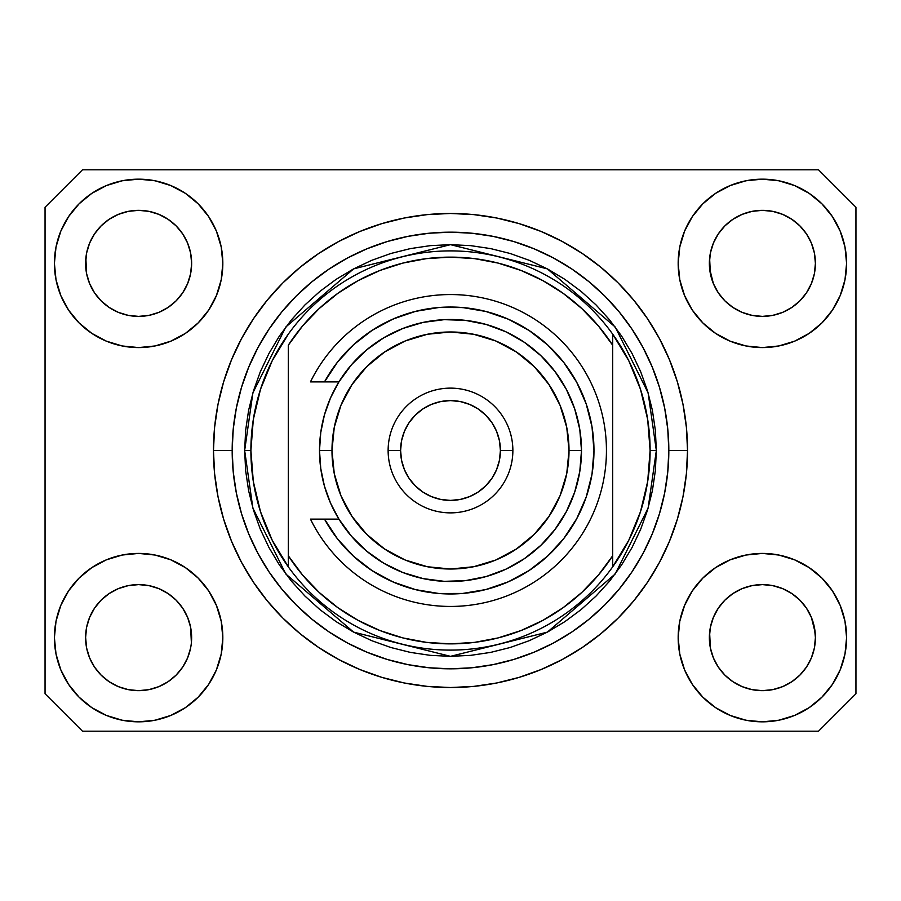 <?xml version="1.0" encoding="UTF-8"?>
<svg xmlns="http://www.w3.org/2000/svg" width="901" height="901" viewBox="0 0 901 901"><rect width="100%" height="100%" fill="white"/><g stroke="black" fill="none" stroke-linecap="round" stroke-linejoin="round"><path stroke-width="1.35" d="M772.731 211.363L762.381 210.35L772.731 211.363L762.381 210.35L772.731 211.363L782.676 214.382L791.821 219.27A53.024 53.024 0 0 0 742.109 214.382L732.952 219.27A53.024 53.024 0 0 1 742.086 214.393L752.042 211.363L762.381 210.35L772.731 211.363L782.676 214.382L791.844 219.281L782.676 214.382M148.958 211.363L138.619 210.35L148.958 211.363L138.619 210.35L148.958 211.363L158.903 214.382L168.059 219.27A53.024 53.024 0 0 0 118.335 214.382L109.179 219.27A53.024 53.024 0 0 1 118.313 214.393L128.269 211.363L138.619 210.35L148.958 211.363L158.903 214.382L168.07 219.281L158.903 214.382M182.7 667.089L187.599 657.921L190.618 647.977L187.599 657.921L182.7 667.089L187.599 657.921L182.7 667.089L176.112 675.119L182.7 667.089L176.112 675.119L168.07 681.719L176.112 675.119L168.07 681.719L158.903 686.618L168.07 681.719L158.903 686.618L148.958 689.637L138.619 690.65L128.269 689.637L118.324 686.618L109.156 681.719L118.324 686.618L109.156 681.719L101.126 675.119L94.526 667.089L89.627 657.921L86.609 647.977L89.627 657.921L86.609 647.977L85.595 637.142M148.98 585.639L158.903 588.646L168.115 593.579A53.024 53.024 0 0 0 168.082 593.556L158.891 588.646L168.07 593.545L176.078 600.111L182.7 608.175L187.599 617.343L190.618 627.287L187.599 617.343L182.7 608.175L187.599 617.343L190.618 627.287L191.384 642.83L191.631 637.638A53.024 53.024 0 0 1 138.619 690.65A53.024 53.024 0 0 1 85.595 637.626A53.024 53.024 0 0 1 138.619 584.614A53.024 53.024 0 0 1 191.631 637.626L191.631 637.717M772.754 585.639L782.676 588.646L791.878 593.579A53.024 53.024 0 0 0 791.855 593.556L782.665 588.646L791.844 593.545L799.851 600.111L806.474 608.175L811.373 617.343L814.391 627.287L815.405 637.626L814.391 647.977L811.373 657.921L814.391 647.977L811.373 657.921L806.474 667.089L811.373 657.921L806.474 667.089L799.874 675.119L806.474 667.089L799.874 675.119L791.844 681.719L799.874 675.119L791.844 681.719L782.676 686.618L791.844 681.719L782.676 686.618L772.731 689.637L762.381 690.65L752.042 689.637L742.097 686.618L732.93 681.719L742.097 686.618L732.93 681.719L724.888 675.119L718.3 667.089L713.401 657.921L710.382 647.977L713.401 657.921L710.382 647.977L709.616 632.434L709.369 637.626A53.024 53.024 0 0 1 762.381 584.614A53.024 53.024 0 0 1 815.405 637.626L815.405 637.638A53.024 53.024 0 0 1 762.381 690.65A53.024 53.024 0 0 1 709.369 637.626L709.369 637.142M752.02 315.361A53.024 53.024 0 0 0 752.065 315.373L742.097 312.354L732.885 307.432A53.024 53.024 0 0 0 732.918 307.444L724.888 300.855A53.024 53.024 0 0 0 724.922 300.889L718.3 292.825L713.401 283.657L710.382 273.713L709.616 258.17L709.369 263.374A53.024 53.024 0 0 1 762.381 210.35A53.024 53.024 0 0 1 815.405 263.374L815.146 268.566L815.405 263.374A53.024 53.024 0 0 1 762.381 316.386A53.024 53.024 0 0 1 709.369 263.374L709.369 262.878M94.515 292.791A53.024 53.024 0 0 0 94.526 292.814L89.627 283.657L86.609 273.713L89.627 283.657L86.609 273.713L85.854 258.17L85.595 263.374A53.024 53.024 0 0 1 138.619 210.35A53.024 53.024 0 0 1 191.631 263.374L191.384 268.566L191.631 263.374A53.024 53.024 0 0 1 138.619 316.386A53.024 53.024 0 0 1 85.595 263.374L85.595 262.878M148.98 315.361L148.958 315.373A53.024 53.024 0 0 0 148.98 315.361L138.619 316.386L128.269 315.373L118.324 312.354L128.291 315.373L118.324 312.354L109.122 307.432A53.024 53.024 0 0 0 109.145 307.444L101.126 300.855A53.024 53.024 0 0 0 101.149 300.889L94.526 292.825A53.024 53.024 0 0 0 94.56 292.87M182.678 292.859L182.678 292.859A53.024 53.024 0 0 0 182.689 292.836L176.078 300.889L168.07 307.455L176.078 300.889A53.024 53.024 0 0 0 176.112 300.855L168.07 307.455L158.891 312.365L148.958 315.373L138.619 316.386A53.024 53.024 0 0 0 138.698 316.386M732.862 307.41L724.888 300.855L718.3 292.825A53.024 53.024 0 0 0 718.322 292.87M806.451 292.859L806.44 292.859A53.024 53.024 0 0 0 806.463 292.836L799.851 300.889L791.844 307.455L799.851 300.889A53.024 53.024 0 0 0 799.874 300.855L791.844 307.455L782.687 312.354L772.731 315.373A53.024 53.024 0 0 0 772.754 315.361L762.381 316.386L752.042 315.373L742.097 312.354L752.042 315.373L762.381 316.386L772.754 315.361M791.968 219.371L799.874 225.881L806.474 233.911L811.373 243.079L814.391 253.023L811.373 243.079L814.391 253.023L815.405 263.374L814.391 273.713L811.373 283.657L814.391 273.713L811.373 283.657L806.474 292.825L811.373 283.657L806.474 292.825L799.874 300.855L806.474 292.825A53.024 53.024 0 0 0 806.485 292.791M222.829 637.626A84.21 84.21 0 0 1 138.619 721.836A84.21 84.21 0 0 1 54.409 637.626L56.02 621.206L60.817 605.404L68.6 590.842L79.074 578.082L91.834 567.619L106.386 559.836L122.187 555.039L138.619 553.417L155.04 555.039L170.841 559.836L185.403 567.619L198.164 578.082L208.638 590.842L216.409 605.404L221.207 621.206L222.829 637.626L221.207 654.058L216.409 669.86L208.638 684.411L198.164 697.171L185.403 707.645L170.841 715.428L155.04 720.226L138.619 721.836L122.187 720.226L106.386 715.428L91.834 707.645L79.074 697.171L68.6 684.411L60.817 669.86L56.02 654.058L54.409 637.626A84.21 84.21 0 0 1 138.619 553.417A84.21 84.21 0 0 1 222.829 637.626M846.591 637.626A84.21 84.21 0 0 1 762.381 721.836A84.21 84.21 0 0 1 678.171 637.626L679.793 621.206L684.591 605.404L692.362 590.842L702.836 578.082L715.597 567.619L730.159 559.836L745.96 555.039L762.381 553.417L778.813 555.039L794.614 559.836L809.166 567.619L821.926 578.082L832.4 590.842L840.183 605.404L844.98 621.206L846.591 637.626L844.98 654.058L840.183 669.86L832.4 684.411L821.926 697.171L809.166 707.645L794.614 715.428L778.813 720.226L762.381 721.836L745.96 720.226L730.159 715.428L715.597 707.645L702.836 697.171L692.362 684.411L684.591 669.86L679.793 654.058L678.171 637.626A84.21 84.21 0 0 1 762.381 553.417A84.21 84.21 0 0 1 846.591 637.626L844.98 654.058M846.591 263.374A84.21 84.21 0 0 1 762.381 347.583A84.21 84.21 0 0 1 678.171 263.374L679.793 246.942L684.591 231.14L692.362 216.589L702.836 203.829L715.597 193.355L730.159 185.572L745.96 180.774L762.381 179.164L778.813 180.774L794.614 185.572L809.166 193.355L821.926 203.829L832.4 216.589L840.183 231.14L844.98 246.942L846.591 263.374L844.98 279.794L840.183 295.596L832.4 310.158L821.926 322.918L809.166 333.381L794.614 341.164L778.813 345.961L762.381 347.583L745.96 345.961L730.159 341.164L715.597 333.381L702.836 322.918L692.362 310.158L684.591 295.596L679.793 279.794L678.171 263.374A84.21 84.21 0 0 1 762.381 179.164A84.21 84.21 0 0 1 846.591 263.374L844.98 279.794M222.829 263.374A84.21 84.21 0 0 1 138.619 347.583A84.21 84.21 0 0 1 54.409 263.374L56.02 246.942L60.817 231.14L68.6 216.589L79.074 203.829L91.834 193.355L106.386 185.572L122.187 180.774L138.619 179.164L155.04 180.774L170.841 185.572L185.403 193.355L198.164 203.829L208.638 216.589L216.409 231.14L221.207 246.942L222.829 263.374L221.207 279.794L216.409 295.596L208.638 310.158L198.164 322.918L185.403 333.381L170.841 341.164L155.04 345.961L138.619 347.583L122.187 345.961L106.386 341.164L91.834 333.381L79.074 322.918L68.6 310.158L60.817 295.596L56.02 279.794L54.409 263.374A84.21 84.21 0 0 1 138.619 179.164A84.21 84.21 0 0 1 222.829 263.374M687.531 450.5A237.031 237.031 0 0 1 450.5 687.531A237.031 237.031 0 0 1 213.469 450.5L214.607 427.265L218.019 404.256L223.673 381.697L231.512 359.792L241.457 338.765L253.418 318.808L267.27 300.123L282.891 282.891L300.123 267.27L318.808 253.418L338.765 241.457L359.792 231.512L381.697 223.673L404.256 218.019L427.265 214.607L450.5 213.469L473.735 214.607L496.744 218.019L519.303 223.673L541.208 231.512L562.235 241.457L582.192 253.418L600.877 267.27L618.109 282.891L633.73 300.123L647.582 318.808L659.543 338.765L669.488 359.792L677.327 381.697L682.981 404.256L686.393 427.265L687.531 450.5L686.393 473.735L682.981 496.744L677.327 519.303L669.488 541.208L659.543 562.235L647.582 582.192L633.73 600.877L618.109 618.109L600.877 633.73L582.192 647.582L562.235 659.543L541.208 669.488L519.303 677.327L496.744 682.981L473.735 686.393L450.5 687.531L427.265 686.393L404.256 682.981L381.697 677.327L359.792 669.488L338.765 659.543L318.808 647.582L300.123 633.73L282.891 618.109L267.27 600.877L253.418 582.192L241.457 562.235L231.512 541.208L223.673 519.303L218.019 496.744L214.607 473.735L213.469 450.5A237.031 237.031 0 0 1 450.5 213.469A237.031 237.031 0 0 1 687.531 450.5L668.824 450.5L687.531 450.5M168.194 219.371L176.112 225.881L182.7 233.911L187.599 243.079L190.618 253.023L187.599 243.079L190.618 253.023L191.631 263.374L190.618 273.713L187.599 283.657L190.618 273.713L187.599 283.657L182.7 292.825L187.599 283.657L182.7 292.825L176.112 300.855L182.7 292.825M710.382 273.713L713.401 283.657L709.616 268.566M109.1 307.41L101.103 300.844M190.618 273.713L191.384 268.588M718.3 292.825L713.401 283.657M772.731 315.373L782.654 312.365M814.391 273.713L815.146 268.588M814.391 647.977L815.146 642.852M191.631 637.626L191.372 642.852M168.115 593.579L176.112 600.145A53.024 53.024 0 0 0 176.078 600.111L176.134 600.167M94.549 608.141L94.56 608.13A53.024 53.024 0 0 0 94.537 608.164L89.627 617.343L94.526 608.175L101.149 600.111A53.024 53.024 0 0 0 101.126 600.145L94.526 608.175L101.126 600.145L109.156 593.545L101.149 600.111L109.156 593.545L118.324 588.646L109.156 593.545A53.024 53.024 0 0 0 109.122 593.568L118.324 588.646L128.269 585.627L138.619 584.614L148.958 585.627L158.914 588.646M791.878 593.579L799.874 600.145A53.024 53.024 0 0 0 799.851 600.111L799.897 600.167M718.322 608.141L718.322 608.13A53.024 53.024 0 0 0 718.311 608.164L713.401 617.343L718.3 608.175L724.922 600.111A53.024 53.024 0 0 0 724.888 600.145L718.3 608.175L724.888 600.145L732.93 593.545L724.922 600.111L732.93 593.545L742.097 588.646L732.93 593.545A53.024 53.024 0 0 0 732.885 593.568L742.097 588.646L752.042 585.627L762.381 584.614L772.731 585.627A53.024 53.024 0 0 0 772.698 585.627L782.687 588.646M791.709 219.202L799.874 225.881L806.474 233.911A53.024 53.024 0 0 0 791.855 219.292L791.776 219.247M732.806 219.371L724.888 225.881L718.3 233.911L713.401 243.079L710.382 253.023L713.401 243.079L718.3 233.911L724.888 225.881L732.93 219.281L742.097 214.382L752.042 211.363L762.381 210.35M167.946 219.202L176.112 225.881L182.7 233.911A53.024 53.024 0 0 0 168.082 219.292L168.003 219.247M109.032 219.371L101.126 225.881L94.526 233.911L89.627 243.079L86.609 253.023L89.627 243.079L94.526 233.911L101.126 225.881L109.156 219.281L118.324 214.382L128.269 211.363L138.619 210.35M85.595 637.626L86.609 627.287L89.627 617.343L86.609 627.287L89.627 617.343L94.526 608.175A53.024 53.024 0 0 0 94.515 608.209M710.382 647.977L709.369 637.626L710.382 627.287L713.401 617.343L710.382 627.287L713.401 617.343L718.3 608.175M814.391 627.287L811.373 617.343L815.146 632.434M818.525 731.195L82.475 731.195L45.05 693.77L45.05 207.23L82.475 169.805L818.525 169.805L855.95 207.23L855.95 693.77L818.525 731.195L855.95 693.77L855.95 207.23L818.525 169.805L82.475 169.805L45.05 207.23L45.05 693.77L82.475 731.195L818.525 731.195M633.73 300.123L618.109 282.891L600.877 267.27L618.109 282.891L633.73 300.123M496.744 218.019L473.735 214.607M300.123 267.27L282.891 282.891L267.27 300.123L282.891 282.891L300.123 267.27M241.457 338.765L238.574 344.328M267.27 600.877L282.891 618.109L300.123 633.73L282.891 618.109L267.27 600.877M404.256 682.981L427.265 686.393M600.877 633.73L618.109 618.109L633.73 600.877L618.109 618.109L600.877 633.73M659.543 562.235L662.426 556.672M56.02 246.942L54.409 263.374M68.6 310.158L71.247 313.897M85.595 263.374L86.609 253.023L89.627 243.079L94.526 233.911L101.126 225.881L109.156 219.281A53.024 53.024 0 0 0 94.537 233.9M94.526 292.825L89.627 283.657L94.526 292.825L101.126 300.855M709.369 263.374L710.382 253.023L713.401 243.079L718.3 233.911L724.888 225.881L732.93 219.281A53.024 53.024 0 0 0 718.311 233.9M832.4 590.842L829.753 587.103M732.93 593.545L742.097 588.646L752.042 585.627A53.024 53.024 0 0 0 752.02 585.639L762.381 584.614L772.731 585.627M806.485 608.209A53.024 53.024 0 0 0 806.474 608.186L811.373 617.343L806.474 608.175A53.024 53.024 0 0 0 806.44 608.141M56.02 621.206L54.409 637.626M109.156 593.545L118.324 588.646L128.269 585.627A53.024 53.024 0 0 0 128.246 585.639L138.619 584.614A53.024 53.024 0 0 0 138.54 584.614M832.4 310.158L829.753 313.897M68.6 590.842L71.247 587.103M191.384 632.434L190.618 627.287M176.112 600.145L182.7 608.175A53.024 53.024 0 0 0 182.678 608.141M182.7 608.175L187.599 617.343L182.7 608.175M128.269 585.627L118.391 588.612M752.042 585.627L742.165 588.612M742.097 214.382L732.952 219.27M118.324 214.382L109.179 219.27M86.609 273.713L85.854 268.566M138.619 316.386L128.269 315.373M158.903 312.354L148.958 315.373M138.619 584.614L148.958 585.627M85.854 632.434L86.609 627.287M190.618 253.023L191.384 258.17M182.7 233.911L187.599 243.079M85.854 258.17L86.609 253.023M799.874 600.145L806.474 608.175L811.373 617.343M709.616 632.434L710.382 627.287M814.391 253.023L815.146 258.17M806.474 233.911L811.373 243.079M709.616 258.17L710.382 253.023M732.93 681.719L724.888 675.119L718.3 667.089L713.401 657.921M782.676 686.618L772.731 689.637L762.381 690.65L752.042 689.637L742.097 686.618M86.609 647.977L85.854 642.83M109.156 681.719L101.126 675.119L94.526 667.089L89.627 657.921M158.903 686.618L148.958 689.637L138.619 690.65L128.269 689.637L118.324 686.618M190.618 647.977L187.599 657.921M94.526 608.175L101.126 600.145M244.655 450.5L250.895 450.5A199.605 199.605 0 0 0 612.68 566.864A199.605 199.605 0 0 0 650.105 450.5L656.345 450.5L648.112 508.141L615.18 574.005L547.369 632.13L450.5 656.345L353.631 632.13L285.82 574.005L252.888 508.141L244.655 450.5L245.646 470.671L248.608 490.662L253.519 510.259L260.321 529.27L268.96 547.538L279.344 564.859L291.383 581.089L304.943 596.057L319.911 609.617L336.141 621.656L353.462 632.04L371.73 640.679L390.741 647.481L410.338 652.392L430.329 655.354L450.5 656.345L470.671 655.354L490.662 652.392L510.259 647.481L529.27 640.679L547.538 632.04L564.859 621.656L581.089 609.617L596.057 596.057L609.617 581.089L621.656 564.859L632.04 547.538L640.679 529.27L647.481 510.259L652.392 490.662L655.354 470.671L656.345 450.5L655.354 430.329L652.392 410.338L647.481 390.741L640.679 371.73L632.04 353.462L621.656 336.141L609.617 319.911L596.057 304.943L581.089 291.383L564.859 279.344L547.538 268.96L529.27 260.321L510.259 253.519L490.662 248.608L470.671 245.646L450.5 244.655L430.329 245.646L410.338 248.608L390.741 253.519L371.73 260.321L353.462 268.96L336.141 279.344L319.911 291.383L304.943 304.943L291.383 319.911L279.344 336.141L268.96 353.462L260.321 371.73L253.519 390.741L248.608 410.338L245.646 430.329L244.655 450.5L252.888 392.859L285.82 326.995L353.631 268.87L450.5 244.655L547.369 268.87L615.18 326.995L648.112 392.859L656.345 450.5L650.105 450.5A199.605 199.605 0 0 0 288.32 334.136A199.605 199.605 0 0 1 612.68 334.136L612.68 345.196L598.365 325.892L581.764 308.514L563.136 293.321L542.774 280.571L520.981 270.435L498.107 263.081L474.489 258.621L450.5 257.134L426.511 258.621L402.893 263.081L380.019 270.435L358.226 280.571L337.864 293.321L319.236 308.514L302.635 325.892L288.32 345.196L288.32 555.804L302.635 575.108L319.236 592.486L337.864 607.679L358.226 620.429L380.019 630.565L402.893 637.919L426.511 642.379L450.5 643.866L474.489 642.379L498.107 637.919L520.981 630.565L542.774 620.429L563.136 607.679L581.764 592.486L598.365 575.108L612.68 555.804L612.68 334.136L628.752 360.67L640.521 389.378L647.695 419.573L650.105 450.5L647.695 481.427L640.521 511.622L628.752 540.33L612.68 566.864A199.605 199.605 0 0 1 288.32 566.864L288.32 555.804L288.32 566.864L272.248 540.33L260.479 511.622L253.305 481.427L250.895 450.5L244.655 450.5M213.469 450.5L232.176 450.5A218.324 218.324 0 0 1 450.5 232.176A218.324 218.324 0 0 1 668.824 450.5L667.765 471.899L664.623 493.095L659.419 513.874L652.2 534.045L643.044 553.417L632.029 571.797L619.269 588.995L604.875 604.875L588.995 619.269L571.797 632.029L553.417 643.044L534.045 652.2L513.874 659.419L493.095 664.623L471.899 667.765L450.5 668.824L429.101 667.765L407.905 664.623L387.126 659.419L366.955 652.2L347.583 643.044L329.203 632.029L312.005 619.269L296.125 604.875L281.731 588.995L268.971 571.797L257.956 553.417L248.8 534.045L241.581 513.874L236.377 493.095L233.235 471.899L232.176 450.5L233.235 429.101L236.377 407.905L241.581 387.126L248.8 366.955L257.956 347.583L268.971 329.203L281.731 312.005L296.125 296.125L312.005 281.731L329.203 268.971L347.583 257.956L366.955 248.8L387.126 241.581L407.905 236.377L429.101 233.235L450.5 232.176L471.899 233.235L493.095 236.377L513.874 241.581L534.045 248.8L553.417 257.956L571.797 268.971L588.995 281.731L604.875 296.125L619.269 312.005L632.029 329.203L643.044 347.583L652.2 366.955L659.419 387.126L664.623 407.905L667.765 429.101L668.824 450.5A218.324 218.324 0 0 1 450.5 668.824A218.324 218.324 0 0 1 232.176 450.5L213.469 450.5M288.32 345.196A193.366 193.366 0 0 1 612.68 345.196L612.68 555.804A193.366 193.366 0 0 1 288.32 555.804L288.32 345.196M612.68 566.864L612.68 555.804L612.68 566.864M496.744 682.981L473.735 686.393M241.457 562.235L238.574 556.672M404.256 218.019L427.265 214.607M659.543 338.765L662.426 344.328M288.32 334.136A199.605 199.605 0 0 0 250.895 450.5L253.305 419.573L260.479 389.378L272.248 360.67L288.32 334.136M324.506 519.111L338.911 519.111L330.543 503.13L324.45 486.157L320.756 468.497L319.506 450.5L331.985 450.5A118.515 118.515 0 0 1 450.5 331.985A118.515 118.515 0 0 1 569.015 450.5L581.494 450.5A130.994 130.994 0 0 0 450.5 319.506A130.994 130.994 0 0 0 319.506 450.5A130.994 130.994 0 0 1 450.5 319.506A130.994 130.994 0 0 1 581.494 450.5L579.782 471.617L574.68 492.171L566.346 511.644L554.971 529.518L540.87 545.33L524.405 558.654L506.002 569.15L486.157 576.55L465.366 580.649L444.193 581.336L423.188 578.611L402.893 572.54L383.849 563.271L366.549 551.052L351.435 536.208L338.911 519.111L324.506 519.111L337.503 538.899L353.575 556.277L372.293 570.772L393.129 582.001L415.53 589.637L438.888 593.5L462.562 593.455L485.898 589.536L508.277 581.821L529.09 570.524L547.752 555.973L563.778 538.55L576.708 518.717L586.213 497.037L592.013 474.095L593.962 450.5L592.013 426.905L586.213 403.963L576.708 382.283L563.778 362.45L547.752 345.027L529.09 330.476L508.277 319.179L485.898 311.464L462.562 307.545L438.888 307.5L415.53 311.363L393.129 318.999L372.293 330.228L353.575 344.723L337.503 362.101L324.506 381.889L338.911 381.889L351.435 364.792L366.549 349.948L383.849 337.729L402.893 328.46L423.188 322.389L444.193 319.664L465.366 320.351L486.157 324.45L506.002 331.85L524.405 342.346L540.87 355.67L554.971 371.482L566.346 389.356L574.68 408.829L579.782 429.383L581.494 450.5A130.994 130.994 0 0 1 450.5 581.494A130.994 130.994 0 0 1 319.506 450.5L320.756 432.503L324.45 414.843L330.543 397.87L338.911 381.889L310.462 381.889A155.941 155.941 0 0 1 547.999 328.797A155.941 155.941 0 0 1 547.999 572.203A155.941 155.941 0 0 1 310.462 519.111L324.506 519.111L310.462 519.111A155.941 155.941 0 0 0 547.999 572.203A155.941 155.941 0 0 0 547.999 328.797A155.941 155.941 0 0 0 310.462 381.889L324.506 381.889A143.462 143.462 0 0 1 541.805 339.835A143.462 143.462 0 0 1 541.805 561.165A143.462 143.462 0 0 1 324.506 519.111L310.462 519.111M388.128 450.5L400.596 450.5A49.904 49.904 0 0 1 450.5 400.596A49.904 49.904 0 0 1 500.404 450.5L512.872 450.5A62.372 62.372 0 0 0 450.5 388.128A62.372 62.372 0 0 0 388.128 450.5A62.372 62.372 0 0 1 450.5 388.128A62.372 62.372 0 0 1 512.872 450.5A62.372 62.372 0 0 1 450.5 512.872A62.372 62.372 0 0 1 388.128 450.5A62.372 62.372 0 0 0 450.5 512.872A62.372 62.372 0 0 0 512.872 450.5L500.404 450.5L499.447 440.769L496.597 431.399L491.991 422.772L485.785 415.215L478.228 409.009L469.601 404.403L460.231 401.553L450.5 400.596L440.769 401.553L431.399 404.403L422.772 409.009L415.215 415.215L409.009 422.772L404.403 431.399L401.553 440.769L400.596 450.5L401.553 460.231L404.403 469.601L409.009 478.228L415.215 485.785L422.772 491.991L431.399 496.597L440.769 499.447L450.5 500.404L460.231 499.447L469.601 496.597L478.228 491.991L485.785 485.785L491.991 478.228L496.597 469.601L499.447 460.231L500.404 450.5A49.904 49.904 0 0 1 450.5 500.404A49.904 49.904 0 0 1 400.596 450.5L388.128 450.5M367.946 567.833L377.136 573.791M387.982 579.625L398.005 584.017M541.512 561.402L549.385 554.442M572.405 526.15L577.338 517.534M590.651 481.168L592.092 473.644M564.859 363.869L558.361 355.906M466.527 307.928L455.681 307.128M420.26 310.259L409.662 312.962M398.005 316.983L387.982 321.375M377.136 327.209L367.946 333.167M331.985 450.5L334.26 473.622L341.006 495.854L351.953 516.341L366.696 534.304L384.659 549.047L405.146 559.994L427.378 566.74L450.5 569.015L473.622 566.74L495.854 559.994L516.341 549.047L534.304 534.304L549.047 516.341L559.994 495.854L566.74 473.622L569.015 450.5L566.74 427.378L559.994 405.146L549.047 384.659L534.304 366.696L516.341 351.953L495.854 341.006L473.622 334.26L450.5 331.985L427.378 334.26L405.146 341.006L384.659 351.953L366.696 366.696L351.953 384.659L341.006 405.146L334.26 427.378L331.985 450.5L319.506 450.5A130.994 130.994 0 0 0 450.5 581.494A130.994 130.994 0 0 0 581.494 450.5L569.015 450.5A118.515 118.515 0 0 1 450.5 569.015A118.515 118.515 0 0 1 331.985 450.5M310.462 381.889L324.506 381.889"/></g></svg>
